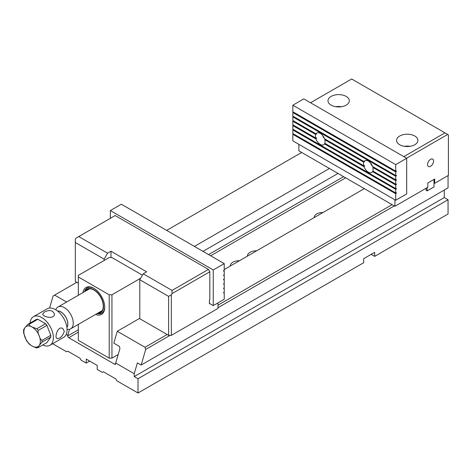 <?xml version="1.0" encoding="UTF-8"?>
<svg xmlns="http://www.w3.org/2000/svg" width="472" height="472" viewBox="0 0 472 472"><rect width="100%" height="100%" fill="white"/><g stroke="black" fill="none" stroke-linecap="round" stroke-linejoin="round"><path stroke-width="0.71" d="M89.721 361.086L86.223 363.104L86.223 359.068L97.197 365.405L97.197 369.44L102.271 372.373L103.368 371.741L115.717 378.868L116.814 380.768L138.013 393.005L363.688 262.715L363.688 258.674L374.662 252.337L374.662 256.379L448.058 213.999L448.058 199.744L444.282 197.567L444.282 190.039M170.115 335.344L145.689 349.445L141.157 365.051L137.387 362.874L134.237 373.718L115.717 363.027L119.971 348.371L119.357 346.354L113.835 343.162L117.286 331.267L145.034 347.286L167.165 334.512M145.689 349.445L145.034 347.286M217.993 305.166L392.084 204.653M364.337 188.635L224.235 269.524M139.795 318.276L117.286 331.267M141.157 365.051L448.058 187.862L448.058 175.584M426.104 188.257L426.104 190.316L427.136 190.912L427.136 187.667M394.279 205.922L217.993 307.703M371.163 254.355L374.662 256.379M49.584 308.039L53.088 295.979L54.628 295.094L66.641 302.027M52.64 343.716L66.605 351.782L67.703 351.144L80.045 358.272L81.143 360.177L86.223 363.104M301.679 152.456L166.681 230.395M76.753 282.315L54.628 295.094M329.421 168.48L194.429 246.413M448.058 199.744L138.013 378.75L138.013 393.005M134.237 373.718L134.237 376.567L138.013 378.75M115.717 363.658A1.457 0.838 60 0 1 115.416 364.325A1.457 0.838 60 0 1 114.69 364.254L115.717 363.658L115.717 363.027M78.334 332.176L68.729 337.722L114.69 364.254M68.729 337.722A1.457 0.838 60 0 1 67.703 335.94L78.334 329.798M69.443 329.308L67.703 335.94M67.703 335.303L66.198 334.436M444.282 197.567L134.237 376.567M337.999 173.43L203.001 251.364M230.301 266.019A8.891 5.133 180 0 1 239.499 260.709M247.452 256.119A8.891 5.133 180 0 1 256.644 250.809M314.146 217.616A8.732 5.039 180 0 1 314.14 217.527A8.732 5.039 180 0 1 323.025 212.488M427.136 190.912L433.998 186.953L433.998 179.425M97.722 313.207A13.582 7.841 -120 0 0 100.731 296.912A13.582 7.841 -120 0 0 85.113 291.366M85.656 291.053A13.216 7.629 60 0 1 90.606 288.823A13.216 7.629 60 0 1 100.548 297.012A13.216 7.629 60 0 1 102.672 309.721A13.216 7.629 60 0 1 98.264 312.895M84.689 291.607A14.549 8.402 60 0 1 87.261 287.885M101.816 313.083A14.549 8.402 60 0 1 97.303 313.449M78.334 324.4L78.334 340.336L109.203 358.154L109.203 294.788L78.334 276.97L78.334 295.277M109.203 294.788L111.947 294.788L111.947 358.154L118.177 354.555M140.685 278.197L111.947 294.788M78.334 276.97L78.334 275.382L109.203 257.565L111.947 257.565L142.432 275.164M82.936 292.616A15.523 8.962 60 0 1 93.769 288.256L93.769 288.256A15.523 8.962 60 0 1 104.743 307.266A15.523 8.962 60 0 1 95.55 314.464M111.947 358.154L109.203 358.154M94.117 288.463A14.549 8.402 -120 0 0 87.178 287.932A14.549 8.402 -120 0 0 84.517 291.708M97.126 313.55A14.549 8.402 -120 0 0 101.728 313.137A14.549 8.402 -120 0 0 104.737 306.859M26.615 340.873L23.635 333.055L23.6 329.887M23.901 329.91C23.588 329.645 23.948 328.901 24.975 327.662L27.754 324.429L36.503 319.379A12.856 7.422 -120 0 1 37.849 319.255L29.105 324.305C29.311 325.391 30.308 326.294 32.102 327.025L36.81 328.754L45.56 323.709A12.856 7.422 -120 0 1 46.905 325.385L38.161 330.435C37.843 332.258 38.203 334.082 39.229 335.893C39.725 338.011 40.657 339.504 42.014 340.365L50.758 335.315A12.856 7.422 -120 0 1 50.758 337.114L42.014 342.165L39.229 345.398C38.203 346.643 37.843 347.386 38.161 347.646L36.191 347.858L32.102 346.035L29.264 344.182M38.161 347.646L46.905 342.595L50.758 337.114M66.912 327.385A9.812 5.664 -120 0 0 65.814 317.066A9.812 5.664 -120 0 0 57.431 310.959M66.888 327.232A9.7 5.599 -120 0 0 65.761 317.096A9.7 5.599 -120 0 0 57.549 311.054M55.838 309.85L56.009 309.431A12.608 7.281 60 0 1 58.032 306.995A12.608 7.281 60 0 1 64.34 307.62A12.608 7.281 60 0 1 72.576 318.736A12.608 7.281 60 0 1 70.647 328.837A12.608 7.281 60 0 1 67.52 329.373L67.077 329.314M37.849 319.255L45.56 323.709M46.905 325.385L50.758 335.315M42.745 344.997A16.49 9.523 -120 0 0 49.949 345.268A16.49 9.523 -120 0 0 49.949 326.229A16.49 9.523 -120 0 0 33.459 316.706A16.49 9.523 -120 0 0 30.09 323.078M49.949 345.268L63.667 337.35A16.49 9.523 -120 0 0 63.667 318.305A16.49 9.523 -120 0 0 47.176 308.782L33.459 316.706M64.34 331.385L62.764 328.506C57.932 325.308 54.268 337.439 56.947 338.589C60.133 338.684 62.599 336.282 64.34 331.385M44.445 312.051L42.745 313.986C42.391 316.865 54.734 319.786 54.386 313.986C52.87 310.198 49.56 309.549 44.445 312.051M298.864 144.338L298.864 150.833L394.899 206.276L427.821 187.272L427.821 182.994L434.683 179.03L434.683 183.307L433.998 182.912M434.683 183.307L448.4 175.389L448.4 134.833L447.716 134.437L406.557 158.203M399.695 136.024A10.673 6.16 0 0 0 396.574 140.379A10.673 6.16 0 0 0 407.242 146.538A10.673 6.16 0 0 0 417.915 140.379A10.673 6.16 0 0 0 411.324 134.685A10.673 6.16 0 0 0 399.695 136.024M346.194 105.132A10.673 6.16 180 0 1 334.565 106.465A10.673 6.16 180 0 1 327.981 100.778A10.673 6.16 180 0 1 338.648 94.618A10.673 6.16 180 0 1 349.321 100.778A10.673 6.16 180 0 1 346.194 105.132M403.814 156.615L444.972 132.856L351.681 78.995L310.523 102.754M430.564 159.318A4.26 2.46 120 0 0 427.785 163.07A4.26 2.46 120 0 0 428.434 166.486A4.26 2.46 120 0 0 432.694 164.026A4.26 2.46 120 0 0 432.694 159.105A4.26 2.46 120 0 0 430.564 159.318M394.899 206.276L394.899 199.786M335.822 106.719A10.673 6.16 180 0 1 341.474 106.719M410.074 146.32A10.673 6.16 0 0 0 404.416 146.32M444.972 132.856L447.716 134.437M171.348 335.344L168.604 335.344L168.604 296.375L139.795 279.743L143.222 273.801L172.032 290.433L208.459 269.406L209.828 271.778L172.032 293.602L171.348 294.788L171.348 335.344L217.993 308.411L217.993 302.871M139.795 279.743L139.795 318.712L168.604 335.344M75.314 242.514L75.314 239.345L76.004 238.159L78.747 236.572L107.557 253.204L104.123 259.146L75.314 242.514L75.314 281.483L78.334 283.224M104.123 260.491L104.123 259.146M143.222 273.801L146.65 271.819L110.985 251.228L107.557 253.204M78.747 236.572L115.168 215.545L208.459 269.406M209.828 271.778L209.828 299.584L209.415 299.82L209.415 303.862L209.828 303.62M168.604 296.375L171.348 294.788M172.032 293.602L172.032 290.433M110.985 257.565L110.985 251.228M372.827 171.006A6.791 3.918 -120 0 0 372.827 167.436L395.719 180.652L395.719 184.222L372.827 171.006M395.719 180.652L396.403 180.044L395.973 179.797M373.317 166.929L372.827 167.436M396.403 180.044L396.403 179.679L395.719 179.862L372.532 166.474A6.791 3.918 -120 0 0 368.284 161.052A6.791 3.918 -120 0 0 364.886 160.716A6.791 3.918 -120 0 0 364.03 161.566L324.518 138.756A6.791 3.918 60 0 0 320.264 133.328A6.791 3.918 60 0 0 316.871 132.992A6.791 3.918 60 0 0 316.016 133.847L292.829 120.46L292.829 116.897L395.719 176.298L395.719 179.862M373.146 171.188L372.532 171.625L395.719 185.012L396.403 184.404L395.973 184.151M396.403 184.404L396.403 184.033L395.719 184.222M325.131 143.464L324.518 143.901L364.03 166.716L364.626 166.055A6.791 3.918 60 0 1 364.49 165.607L363.735 165.755A6.791 3.918 -120 0 1 363.735 162.191L364.49 161.619A6.791 3.918 60 0 1 364.626 161.33L364.03 161.566M363.735 165.755L324.813 143.281A6.791 3.918 60 0 0 324.813 139.718L363.735 162.191M325.302 139.205L324.813 139.718M324.518 143.901A6.791 3.918 60 0 1 323.662 144.756A6.791 3.918 60 0 1 316.016 138.992L316.606 138.331A6.791 3.918 60 0 1 316.47 137.883L315.721 138.03A6.791 3.918 60 0 1 315.721 134.467L316.47 133.895A6.791 3.918 60 0 1 316.606 133.605L316.016 133.847M364.626 166.055L364.012 165.702M315.721 138.03L292.829 124.814L292.829 121.251L315.721 134.467M395.719 200.258L395.719 193.727L292.829 134.319L292.829 140.857L395.719 200.258L406.693 193.921L406.693 158.279L395.719 164.616L395.719 171.153L292.829 111.746L292.829 105.209L303.803 98.878L406.693 158.279M395.719 192.93L292.829 133.529L292.829 129.965L395.719 189.366L395.719 192.93L396.403 192.747L396.403 193.113L395.973 192.865M364.03 166.716A6.791 3.918 -120 0 0 371.676 172.475A6.791 3.918 -120 0 0 372.532 171.625M316.016 138.992L292.829 125.605L292.829 129.175L395.719 188.576L395.719 185.012M395.719 175.507L292.829 116.1L292.829 112.537L395.719 171.944L395.719 175.507L396.403 175.324L396.403 175.69L395.973 175.436M293.372 133.841L292.829 134.319M293.372 129.481L292.829 129.965M293.372 125.127L292.829 125.605M293.372 120.773L292.829 121.251M293.372 116.413L292.829 116.897M293.372 112.059L292.829 112.537M395.719 164.616L292.829 105.209M395.719 193.727L396.403 193.113M395.719 171.944L396.403 171.336L396.403 170.964L395.719 171.153M395.719 176.298L396.403 175.69M395.719 189.366L396.403 188.759L396.403 188.393L395.719 188.576M396.403 171.336L395.973 171.082M316.606 138.331L315.992 137.977M396.403 188.759L395.973 188.511M325.143 139.376A6.791 3.918 60 0 1 324.618 138.815M324.476 138.644A6.791 3.918 60 0 1 322.571 135.34M370.585 163.058A6.791 3.918 -120 0 0 372.496 166.368M372.638 166.533A6.791 3.918 -120 0 0 373.157 167.1M223.693 274.993L224.235 275.306L224.235 278.869L223.545 279.477L223.545 279.843L224.235 279.66L224.235 283.224L223.545 284.203L224.235 284.02L224.235 287.584L223.545 288.557L224.235 288.374L224.235 291.938L223.545 292.911L224.235 292.728L224.235 299.266L213.255 305.602L209.415 303.384M223.693 292.416L224.235 292.728M223.693 288.062L224.235 288.374M223.693 283.707L224.235 284.02M223.693 279.347L224.235 279.66M223.693 270.639L224.235 270.952L224.235 274.515L223.545 275.489L224.235 275.306M110.365 210.553L121.339 204.217L224.235 263.624L213.255 269.96L110.365 210.553L110.365 218.318M213.255 269.96L213.255 305.602M224.235 263.624L224.235 270.155L223.545 270.763L223.545 271.135L224.235 270.952M345.646 177.844L210.654 255.783M208.594 254.591L343.587 176.658M24.975 337.167A11.641 6.72 -120 0 0 32.102 346.035A11.641 6.72 -120 0 0 39.229 345.398A11.641 6.72 -120 0 0 39.229 335.893A11.641 6.72 -120 0 0 32.102 327.025A11.641 6.72 -120 0 0 24.975 327.662A11.641 6.72 -120 0 0 24.975 337.167M27.754 324.429A12.856 7.422 60 0 1 29.105 324.305M36.81 328.754A12.856 7.422 60 0 1 38.161 330.435M42.014 340.365A12.856 7.422 60 0 1 42.014 342.165M26.579 340.813L29.288 344.2M70.647 328.837L102.223 310.606M58.032 306.995L89.609 288.764"/></g></svg>
